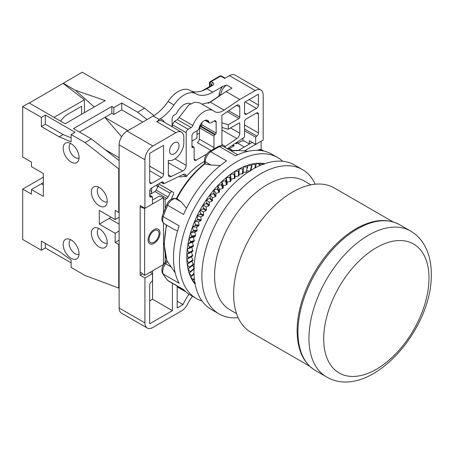 <?xml version="1.0" encoding="UTF-8"?>
<svg xmlns="http://www.w3.org/2000/svg" width="454" height="454" viewBox="0 0 454 454"><rect width="100%" height="100%" fill="white"/><g stroke="black" fill="none" stroke-linecap="round" stroke-linejoin="round"><path stroke-width="0.68" d="M297.12 330.79A83.343 48.118 -60 0 1 297.132 329.394A83.343 48.118 -60 0 1 354.846 229.423C371.792 219.441 386.695 217.858 399.56 224.679A84.183 48.601 -60 0 0 334.689 247.231A84.183 48.601 -60 0 0 297.938 331.948A84.183 48.601 -60 0 0 315.377 370.487C303.357 362.99 297.274 349.762 297.12 330.801L297.132 329.394M393.005 221.864L334.223 187.928A83.343 48.118 120 0 0 269.999 210.259A83.343 48.118 120 0 0 233.623 294.13A83.343 48.118 -60 0 0 250.886 332.283L309.662 366.219M236.557 313.64L229.974 309.844A74.36 42.931 -60 0 1 214.572 275.799A74.36 42.931 120 0 1 247.033 200.963A74.36 42.931 120 0 1 304.339 181.044L310.916 184.84M315.207 184.205A83.343 48.118 120 0 0 302.478 169.603A83.343 48.118 120 0 0 238.254 191.928A83.343 48.118 120 0 0 201.877 275.799A83.343 48.118 -60 0 0 219.134 313.952L211.201 309.373A83.343 48.118 -60 0 1 193.937 271.22A83.343 48.118 120 0 1 230.32 187.349A83.343 48.118 120 0 1 294.538 165.018L302.478 169.603M238.151 317.675A83.343 48.118 -60 0 1 219.134 313.952M142.607 273.819L140.167 275.226L140.167 205.577L144.928 208.324L144.928 159.751A11.225 6.481 -60 0 1 152.867 146.006L175.88 132.716A11.225 6.481 -60 0 1 181.492 132.159A11.225 6.481 -60 0 1 183.819 137.301L183.819 142.794A13.467 7.775 -60 0 1 178.416 155.83A13.467 7.775 -60 0 1 168.343 160.319L168.343 174.501A4.489 2.593 120 0 0 169.274 176.555A4.489 2.593 120 0 0 171.237 176.481L182.746 170.999A4.489 2.593 120 0 0 186.202 165.352L186.202 132.716A2.803 1.617 -60 0 1 188.183 129.276L191.117 127.585A2.803 1.617 120 0 0 192.819 125.491A18.518 10.692 -60 0 1 213.318 110.719A18.518 10.692 -60 0 1 214.016 111.185A16.838 9.721 120 0 0 214.646 111.61A16.838 9.721 120 0 0 224.1 110.123L239.774 99.494L255.25 90.556A11.225 6.481 -60 0 1 260.863 90.005L235.07 75.109A11.225 6.481 120 0 0 229.457 75.665L224.696 78.417L220.723 76.124L211.201 81.624L212.79 82.537A3.365 1.947 0 0 1 212.79 85.29L206.854 88.717A33.675 19.443 -60 0 1 190.101 90.431M195.816 93.734L189.954 90.346A23.29 13.45 120 0 0 189.908 90.323A23.29 13.45 120 0 0 168.025 101.509A33.675 19.443 -60 0 1 153.219 116.014L127.069 131.11A11.225 6.481 120 0 0 119.135 144.86L119.135 307.994A11.225 6.481 120 0 0 121.456 313.129L147.255 328.021A11.225 6.481 -60 0 1 144.928 322.885L144.928 277.979L152.47 273.626L150.087 272.247M192.422 296.263A30.026 17.337 120 0 0 187.616 304.038A11.225 6.481 -60 0 1 181.469 310.95L152.867 327.465A11.225 6.481 -60 0 1 147.255 328.021M172.412 283.273L172.412 310.684L149.689 323.798L149.689 285.078A2.803 1.617 120 0 1 151.278 281.917A11.225 6.481 -60 0 0 152.47 280.833L152.47 273.626M165.165 254.342L165.165 262.571M189.023 294.249A36.763 21.224 -60 0 0 183.03 304.555L177.173 307.937L177.173 286.02M260.863 90.005A11.225 6.481 -60 0 1 263.189 95.141L263.189 140.048L255.647 144.4L255.647 137.193A11.225 6.481 -60 0 1 256.839 136.109A2.803 1.617 120 0 0 258.428 132.948L258.428 114.158A2.803 1.617 120 0 0 257.844 112.876A2.803 1.617 120 0 0 256.442 113.012L246.522 118.738A2.803 1.617 120 0 0 244.536 122.177L244.536 137.068L227.323 148.747M179.852 176.901L186.202 176.396A4.489 2.593 120 0 0 185.272 174.336A4.489 2.593 120 0 0 183.303 174.415L163.582 183.808L161.198 182.434M204.425 161.374A58.089 33.539 120 0 0 186.202 176.612M156.437 185.187A2.247 1.294 120 0 0 156.902 186.197A2.247 1.294 120 0 0 158.667 185.555A2.247 1.294 120 0 0 158.134 186.31A64.82 37.427 120 0 0 156.165 190.141A2.247 1.294 -60 0 1 154.916 191.56L150.087 194.346A2.247 1.294 120 0 0 151.676 191.599L151.676 187.933L161.596 182.207A2.803 1.617 120 0 1 162.997 182.065A2.803 1.617 120 0 1 163.582 183.354L163.582 183.808M165.165 208.278L165.165 199.391L166.822 198.432A2.247 1.294 120 0 0 168.065 197.019A64.82 37.427 -60 0 1 170.04 193.183A2.247 1.294 -60 0 1 172.321 191.781L173.178 192.246A2.247 1.294 -60 0 1 173.195 192.252A2.247 1.294 -60 0 1 173.252 194.743A58.645 33.863 120 0 0 172.287 196.571L172.52 196.661A58.225 33.619 120 0 0 171.203 199.323M163.48 262.571L164.632 263.235M165.165 199.391L163.48 198.415M152.567 270.817L152.567 299.226L149.689 300.889M152.567 299.226L172.412 310.684M151.676 187.933A2.803 1.617 120 0 0 149.689 191.372L149.689 195.725A2.803 1.617 120 0 0 150.274 197.008A2.803 1.617 120 0 0 151.278 197.053A11.225 6.481 -60 0 1 152.47 196.764L149.689 195.158M144.928 208.324L152.47 203.971L152.47 196.764M140.167 275.226L144.928 277.979M179.058 145.547A6.736 3.887 120 0 0 177.662 142.465A6.736 3.887 120 0 0 172.475 144.27A6.736 3.887 120 0 0 169.535 151.046A6.736 3.887 120 0 0 170.925 154.127A6.736 3.887 120 0 0 176.118 152.323A6.736 3.887 120 0 0 179.058 145.547M244.536 113.012L244.536 102.241L258.428 94.222L258.428 104.993A2.803 1.617 120 0 1 256.442 108.432L246.522 114.158A2.803 1.617 120 0 1 245.115 114.294A2.803 1.617 120 0 1 244.536 113.012L246.522 114.158M149.689 182.207L149.689 153.338L163.582 145.32L163.582 174.188A2.803 1.617 120 0 1 161.596 177.622L151.676 183.354A2.803 1.617 120 0 1 150.274 183.49A2.803 1.617 120 0 1 149.689 182.207L151.676 183.354M213.732 148.867A2.803 1.617 120 0 0 213.982 147.607L213.982 136.155A1.124 0.647 -60 0 1 214.77 134.776L215.366 134.435A1.124 0.647 120 0 0 216.161 133.062L216.161 122.064A2.803 1.617 120 0 0 215.582 120.775A2.803 1.617 120 0 0 214.174 120.917L210.917 122.796A2.803 1.617 -60 0 1 209.515 122.938A2.803 1.617 -60 0 1 209.016 122.245A7.298 4.211 120 0 0 207.705 120.441A7.298 4.211 120 0 0 199.102 127.966A2.803 1.617 -60 0 1 197.195 130.718L193.937 132.602A2.803 1.617 120 0 0 191.951 136.035L191.951 147.034A1.124 0.647 120 0 0 192.184 147.55A1.124 0.647 120 0 0 192.746 147.493L193.342 147.153A1.124 0.647 -60 0 1 193.903 147.096A1.124 0.647 -60 0 1 194.136 147.607L194.136 159.065A2.803 1.617 120 0 0 194.721 160.347A2.803 1.617 120 0 0 196.122 160.211L206.791 154.048M221.915 127.449L228.266 129.282L238.98 123.091A1.124 0.647 120 0 1 239.542 123.04A1.124 0.647 120 0 1 239.774 123.55L239.774 133.26A4.489 2.593 120 0 1 236.874 138.583L221.915 129.952M228.266 129.282L228.266 124.697L221.915 122.864M222.142 145.967A4.489 2.593 120 0 1 221.915 144.735L221.915 115.288L236.324 105.515A4.489 2.593 120 0 1 238.844 105.118A4.489 2.593 120 0 1 239.774 107.172L239.774 117.138A1.124 0.647 120 0 1 238.98 118.511L228.266 124.697M224.185 146.937A4.489 2.593 120 0 0 225.366 146.392L236.874 138.583M164.223 122.188A12.349 7.128 120 0 0 159.666 119.158L156.834 121.717L175.88 132.716M159.666 119.158A33.675 19.443 120 0 0 173.978 104.942A23.29 13.45 -60 0 1 195.861 93.757A23.29 13.45 -60 0 1 195.907 93.785A33.675 19.443 120 0 0 195.969 93.819A33.675 19.443 120 0 0 212.807 92.151L222.71 86.436A9.54 5.51 120 0 0 219.157 94.767A1.685 0.97 -60 0 1 218.073 96.657L208.119 103.416M190.657 103.796A13.189 7.616 120 0 0 176.986 112.677A2.803 1.617 -60 0 1 175.448 114.408L174.098 115.191A2.803 1.617 120 0 0 172.111 118.625L172.111 125.957A2.803 1.617 120 0 0 172.316 126.853L172.384 124.737L174.438 121.343L188.183 129.276M220.967 94.971L220.74 94.841A8.416 4.858 120 0 1 222.63 89.234A8.416 4.858 120 0 1 226.677 85.063L222.71 86.436M226.677 85.063L231.977 88.121L226.024 91.555L239.774 99.494M229.083 148.708A2.247 1.294 -60 0 0 229.389 148.566L234.219 145.774A2.247 1.294 120 0 1 233.095 145.887A2.247 1.294 120 0 1 232.652 145.132M243.741 147.312L243.741 146.693L237.391 143.027L236.211 143.708A2.247 1.294 120 0 0 237.68 141.722M255.647 137.193L244.536 130.775M242.947 140.967L242.947 138.147M255.647 144.4L249.297 140.734L249.297 144.105M226.024 91.555L210.304 102.161L201.945 104.153M199.766 102.893L194.8 102.195L188.96 104.885L177.366 119.652L174.438 121.343M215.366 134.435L200.991 126.133L201.809 124.776L201.877 122.62M200.991 126.133L199.573 127.835L199.295 139.134A2.803 1.617 -60 0 1 197.314 142.567L211.036 150.495M197.144 130.752L196.917 138.215L191.951 141.081M197.03 134.48L199.408 133.107M172.412 124.407L172.111 124.583M199.635 127.478L199.147 127.761M183.03 304.555L177.173 301.172M140.462 206.939L144.633 208.499L144.633 275.402L140.462 272.145M163.48 212.665L163.48 197.615L159.314 196.054L152.47 200.01M144.633 275.402L163.48 264.517L163.48 223.13M163.48 197.615L144.633 208.499M154.054 230.78A7.014 4.052 120 0 0 149.474 236.96A7.014 4.052 120 0 0 150.546 242.584A7.014 4.052 120 0 0 154.054 242.237A7.014 4.052 120 0 0 158.639 236.052A7.014 4.052 120 0 0 157.561 230.433A7.014 4.052 120 0 0 154.054 230.78M154.054 243.378A8.416 4.858 120 0 0 159.553 235.961A8.416 4.858 120 0 0 158.264 229.219A8.416 4.858 120 0 0 154.054 229.633A8.416 4.858 120 0 0 148.554 237.05A8.416 4.858 120 0 0 149.848 243.798A8.416 4.858 120 0 0 154.054 243.378M252.214 142.42L238.367 150.416M261.107 149.519L261.107 141.251L244.326 150.938M238.583 143.714L238.583 142.8L241.761 140.967L244.138 140.967L249.098 143.827M202.053 300.996A81.38 46.983 -60 0 1 196.31 298.505A81.38 46.983 -60 0 1 179.455 261.249A81.38 46.983 -60 0 1 214.975 179.358A81.38 46.983 -60 0 1 277.683 157.555L271.73 154.116A81.38 46.983 120 0 0 235.467 155.79L219.594 146.625A81.38 46.983 120 0 0 210.741 151.738L226.614 160.903A81.38 46.983 120 0 0 183.569 214.453L167.696 205.287A81.38 46.983 120 0 0 163.27 216.694L179.143 225.859A81.38 46.983 120 0 0 173.502 257.815A81.38 46.983 120 0 0 179.143 283.256L163.27 274.091A81.38 46.983 120 0 0 167.696 280.385A8.416 4.858 120 0 0 168.4 280.958L167.248 280.027L162.594 273.41C161.249 270.232 161.874 266.907 164.467 263.439A2.803 0.59 38.8 0 1 165.665 263.785A8.416 4.858 120 0 0 163.27 274.091A2.803 2.162 151.4 0 1 162.594 273.41M277.683 157.555A81.38 46.983 -60 0 1 282.717 161.289M175.176 272.758L166.907 260.732L164.155 244.19L166.363 224.968M177.582 230.876L174.137 229.457L164.433 223.856C161.953 222.125 161.278 219.43 162.401 215.758L166.766 204.499C168.695 200.503 171.385 198.483 174.841 198.426A2.803 2.213 95.1 0 1 175.584 198.665L181.237 201.928L176.861 198.608A70.824 40.888 120 0 1 204.692 163.985L210.9 165.023L205.248 161.76A2.803 1.617 180 0 1 204.425 160.614C204.646 156.885 206.286 153.878 209.339 151.596L218.209 146.477C220.059 145.603 221.773 145.592 223.345 146.449A8.416 4.858 120 0 0 219.594 146.625A2.803 1.742 -116 0 0 218.209 146.477M167.248 280.027A2.803 2.253 137.9 0 0 167.696 280.385L183.569 289.55A81.38 46.983 120 0 0 190.357 295.066L196.31 298.505M264.71 163.695A70.994 40.991 120 0 0 263.967 163.571A70.994 40.991 120 0 0 260.176 163.23A70.994 40.991 120 0 0 256.209 163.383A70.994 40.991 120 0 0 252.089 164.03A70.994 40.991 120 0 0 247.861 165.165A70.994 40.991 120 0 0 243.548 166.777A70.994 40.991 120 0 0 239.184 168.854A70.994 40.991 120 0 0 236.994 170.063A70.994 40.991 120 0 0 234.803 171.385A70.994 40.991 120 0 0 230.445 174.342A70.994 40.991 120 0 0 226.132 177.707A70.994 40.991 120 0 0 221.898 181.458A70.994 40.991 120 0 0 217.784 185.567A70.994 40.991 120 0 0 213.817 189.993A70.994 40.991 120 0 0 210.02 194.715A70.994 40.991 120 0 0 206.434 199.686A70.994 40.991 120 0 0 203.08 204.873A70.994 40.991 120 0 0 199.981 210.236A70.994 40.991 120 0 0 197.167 215.735A70.994 40.991 120 0 0 194.658 221.325A70.994 40.991 120 0 0 192.468 226.972A70.994 40.991 120 0 0 190.618 232.624A70.994 40.991 120 0 0 189.119 238.242A70.994 40.991 120 0 0 187.984 243.781A70.994 40.991 120 0 0 187.224 249.201A70.994 40.991 120 0 0 186.844 254.456A70.994 40.991 120 0 0 186.844 259.512A70.994 40.991 120 0 0 187.224 264.33A70.994 40.991 120 0 0 187.984 268.87A70.994 40.991 120 0 0 189.119 273.104A70.994 40.991 120 0 0 190.618 276.991A70.994 40.991 120 0 0 192.468 280.504A70.994 40.991 120 0 0 194.658 283.619A70.994 40.991 120 0 0 195.141 284.198M193.693 269.267L193.954 269.67M192.473 265.13L194.227 268.121M191.781 261.005L193.472 264.665M191.435 256.629L192.927 260.392L188.751 263.252L186.844 259.512L188.541 258.326L186.844 254.456L188.705 253.173L187.224 249.195L189.256 247.844L189.346 247.18L187.984 243.781L190.181 242.362L190.317 241.693L189.119 238.237L191.474 236.784L191.656 236.103L190.612 232.624L193.132 231.148L193.353 230.462L192.468 226.972L195.129 225.496L195.396 224.809L194.653 221.325L197.462 219.867L197.768 219.186L197.167 215.735L200.112 214.311L200.452 213.641L199.981 210.236L203.052 208.868L203.432 208.216L203.08 204.873L206.264 203.574L206.672 202.944L206.434 199.686L209.725 198.477L210.162 197.876L210.02 194.715L213.408 193.614L213.868 193.041L213.811 189.993L217.279 189.017L217.767 188.478L217.784 185.567L221.319 184.727L221.819 184.228L221.898 181.458L225.49 180.771L226.001 180.317L226.126 177.707L229.758 177.185L230.286 176.776L230.439 174.342L234.099 173.996L234.627 173.638L234.803 171.379L239.003 170.914L239.184 168.854L242.85 168.888L243.378 168.638L243.548 166.777L247.192 167.015L247.719 166.817L247.861 165.16L251.471 165.614L251.987 165.472L252.089 164.03L255.659 164.694L256.158 164.615L256.204 163.383L259.711 164.263L260.193 164.24L260.176 163.23L263.609 164.325M238.986 175.653L238.424 176.09L235.002 176.566L234.973 178.257L231.041 179.256L230.995 181.129L227.119 182.315L227.074 184.369L226.535 184.846L223.277 185.726L223.243 187.95L222.715 188.472L219.543 189.454L219.526 191.838L219.021 192.405L215.934 193.478L215.956 196.014L215.474 196.616L212.489 197.762L212.563 200.435L212.103 201.071L209.232 202.28L209.368 205.077L208.936 205.741L206.184 206.99L206.394 209.907L205.997 210.588L203.369 211.865L203.664 214.873L203.307 215.576L200.816 216.859L201.207 219.952L200.884 220.667L198.534 221.938L199.028 225.099L198.75 225.82L196.542 227.068L197.155 230.274L196.917 230.995L194.862 232.198L195.6 235.444L195.407 236.159L193.5 237.3L194.227 241.267L192.473 242.334L193.381 246.284L191.781 247.254L192.882 251.164L191.435 252.032L192.729 255.88L186.844 259.512M242.986 173.666L238.98 174.274M246.959 172.021L242.947 172.384M251.471 165.614L250.33 170.942L246.863 170.92M251.539 169.932L251.056 169.909M238.98 175.766L239.003 170.914M238.424 176.09L238.469 171.22M235.002 176.566L234.803 171.379M234.973 178.257L234.627 173.638M234.417 178.632L234.099 173.996M231.041 179.256L230.439 174.342M230.995 181.129L230.286 176.776M230.445 181.56L229.758 177.185M227.119 182.315L226.126 177.707M227.074 184.369L226.001 180.317M226.535 184.846L225.49 180.771M223.277 185.726L221.898 181.458M223.243 187.95L221.819 184.228M222.715 188.472L221.319 184.727M219.543 189.454L217.784 185.567M219.526 191.838L217.767 188.478M219.021 192.405L217.279 189.017M215.934 193.478L213.811 189.993M215.956 196.014L213.868 193.041M215.474 196.616L213.408 193.614M212.489 197.762L210.02 194.715M212.563 200.435L210.162 197.876M212.103 201.071L209.725 198.477M209.232 202.28L206.434 199.686M209.368 205.077L206.672 202.944M208.936 205.741L206.264 203.574M206.184 206.99L203.08 204.873M206.394 209.907L203.432 208.216M205.997 210.588L203.052 208.868M203.369 211.865L199.981 210.236M203.664 214.873L200.452 213.641M203.307 215.576L200.112 214.311M200.816 216.859L197.167 215.735M201.207 219.952L197.768 219.186M200.884 220.667L197.462 219.867M198.534 221.938L194.653 221.325M199.028 225.099L195.396 224.809M198.75 225.82L195.129 225.496M196.542 227.068L192.468 226.972M197.155 230.274L193.353 230.462M196.917 230.995L193.132 231.148M194.862 232.198L190.612 232.624M195.6 235.444L191.656 236.103M195.407 236.159L191.474 236.784M193.5 237.3L189.119 238.237M194.369 240.558L190.317 241.693M194.227 241.267L190.181 242.362M192.473 242.334L187.984 243.781M193.478 245.591L189.346 247.18M193.381 246.284L189.256 247.844M191.781 247.254L187.224 249.195M192.927 250.494L188.751 252.537M192.882 251.164L188.705 253.173M191.435 252.032L186.844 254.456M192.729 255.233L188.541 257.707M192.729 255.88L188.541 258.326M190.107 257.463L189.471 257.861M192.882 259.773L188.705 262.667M193.381 264.08L189.256 267.366L187.224 264.33L188.751 263.252M191.026 266.589L193.483 264.659L189.346 267.922L189.256 267.366M193.989 268.337L190.181 271.776L187.984 268.87L189.346 267.922M193.966 273.325L191.474 275.862L189.119 273.104L194.374 268.654L190.317 272.292L190.181 271.776M194.272 278.285L193.132 279.585L190.612 276.991L191.656 276.333L191.474 275.862M191.684 276.299L193.989 273.983L191.679 276.31M195.129 282.927L192.468 280.504L193.353 280.016L193.132 279.585M193.376 279.982L194.34 278.904L193.376 279.993M195.095 283.983L194.658 283.619L195.396 283.307M239.048 172.424L239.184 168.854M242.43 173.95L242.85 168.888M242.992 173.581L243.378 168.638M246.409 172.231L247.192 167.015M247.538 168.059L247.719 166.817M250.983 170.273L251.981 165.5M254.711 168.116L255.659 164.694M256.147 164.649L255.29 167.804L256.152 164.643M259.16 165.903L259.711 164.263M260.182 164.274L259.728 165.648L260.187 164.269M264.069 164.365L263.967 163.565L264.5 163.769M220.303 165.517L210.9 165.023M186.526 208.199L181.237 201.928M176.073 199.034C183.637 184.659 193.092 172.889 204.436 163.724L204.425 160.614M205.248 163.951L204.692 163.985M153.968 115.571L144.531 108.2L82.225 72.231L29.249 103.047M63.18 83.23L75.381 90.272L105.243 100.64L65.16 123.783L29.05 102.933L22.7 106.599L22.7 157.005L31.428 162.044L31.428 166.624L43.334 173.502L43.334 196.412L31.428 189.539L31.428 194.119L22.7 189.08L22.7 239.485L41.354 250.256L45.321 247.963L45.321 243.384M43.334 177.168L22.7 189.08M84.41 112.666L84.41 99.801L63.18 83.457M75.381 90.272L94.256 106.985M71.113 262.855L45.321 247.963M119.135 244.297L118.738 244.524L118.738 288.057L85.006 275.459L71.113 267.44L71.113 260.108L59.207 251.403L41.354 241.091L41.354 250.256M79.45 132.029L111.832 113.335L111.832 106.457L113.818 107.604L121.751 103.024L137.624 112.189L144.531 108.2M111.832 106.457L73.497 128.59L91.356 138.901L85.006 142.567L118.738 168.916L118.738 212.449L119.135 212.222M71.113 137.908L63.18 134.549L45.321 124.237L45.321 115.072L75.086 132.256L71.113 134.549L85.006 142.567M45.321 115.072L41.354 117.365L22.7 106.599M137.624 112.189L147.073 119.567M111.832 113.335L113.818 114.476L121.751 109.896L142.783 122.041M121.751 109.896L121.751 103.024M118.738 288.057L119.135 287.83M118.738 168.916L119.135 168.689M63.18 134.549L59.207 136.841L41.354 126.53L41.354 117.365M59.207 136.841L71.113 141.881L71.113 134.549M119.135 217.262L115.163 219.554L115.163 210.389L118.738 212.449M115.163 219.554L99.29 210.389L99.29 224.134L115.163 233.299L115.163 242.464L118.738 244.524M79.053 253.69A11.225 6.481 -120 0 0 67.85 238.872A11.225 6.481 -120 0 0 63.18 244.524A11.225 6.481 -120 0 0 69.445 257.106A11.225 6.481 -120 0 0 78.349 257.055A11.225 6.481 -120 0 0 79.053 253.69M91.356 192.059A11.225 6.481 -120 0 0 97.621 204.635A11.225 6.481 -120 0 0 106.525 204.589A11.225 6.481 -120 0 0 107.229 201.224A11.225 6.481 -120 0 0 96.027 186.401A11.225 6.481 -120 0 0 91.356 192.059M63.18 148.299A11.225 6.481 -120 0 0 69.445 160.875A11.225 6.481 -120 0 0 78.349 160.824A11.225 6.481 -120 0 0 79.053 157.459A11.225 6.481 -120 0 0 67.85 142.641A11.225 6.481 -120 0 0 63.18 148.299M107.229 242.464A11.225 6.481 -120 0 0 96.027 227.641A11.225 6.481 -120 0 0 91.356 233.299A11.225 6.481 -120 0 0 97.621 245.875A11.225 6.481 -120 0 0 106.525 245.83A11.225 6.481 -120 0 0 107.229 242.464M107.212 243.009A8.416 4.858 60 0 1 100.822 240.45A8.416 4.858 60 0 1 97.309 232.153A8.416 4.858 60 0 1 98.807 228.458M79.036 254.24A8.416 4.858 60 0 1 72.646 251.681A8.416 4.858 60 0 1 69.133 243.378A8.416 4.858 60 0 1 70.631 239.684M107.212 201.769A8.416 4.858 60 0 1 100.822 199.21A8.416 4.858 60 0 1 97.309 190.913A8.416 4.858 60 0 1 98.807 187.213M79.036 158.009A8.416 4.858 60 0 1 72.646 155.45A8.416 4.858 60 0 1 69.133 147.153A8.416 4.858 60 0 1 70.631 143.453M45.321 124.237L41.354 126.53M119.135 160.602L91.356 138.901M121.632 136.745L104.846 117.365L127.863 130.656M113.818 114.476L113.818 107.604M119.135 157.691L104.846 149.44M119.135 240.172L115.163 242.464M119.135 231.007L115.163 233.299M110.941 217.114A8.416 4.858 -60 0 1 109.21 218.408L99.29 224.134M43.334 182.434A14.029 8.098 -60 0 1 41.354 183.808L31.428 189.539M54.02 117.348L84.41 99.801M81.629 114.272L81.629 106.253L67.742 114.272A16.838 9.721 120 0 0 60.598 121.144M410.575 231.041C416.273 234.377 420.83 238.991 424.246 244.876C428.996 253.258 431.345 263.019 431.3 274.159C432.622 330.007 369.425 402.068 326.392 376.848A84.183 48.601 -60 0 1 308.958 338.309A84.183 48.601 -60 0 1 345.704 253.593A84.183 48.601 -60 0 1 410.575 231.041L399.56 224.679M323.708 338.877A74.45 42.982 -60 0 1 376.355 247.697A74.45 42.982 -60 0 1 428.996 278.092A74.45 42.982 -60 0 1 376.355 369.272A74.45 42.982 -60 0 1 323.708 338.877M232.437 150.649L228.163 148.18L232.442 150.649M186.202 176.396L183.013 174.552M157.232 184.727L158.667 185.555M170.04 193.183L158.134 186.31M158.667 183.898L172.321 191.781M173.178 192.246L158.69 183.881L173.195 192.252M150.087 194.346L149.689 194.119M166.822 198.432L154.916 191.56M149.729 196.162L151.278 197.053M119.135 307.994L144.928 322.885M144.928 159.751L119.135 144.86M127.069 131.11L152.867 146.006M149.809 190.521L151.676 191.599M163.582 183.354L161.596 182.207M156.165 190.141L168.065 197.019M159.201 119.464L153.219 116.014M168.025 101.509L173.978 104.942M201.309 123.306L201.865 122.983M201.809 124.85L199.709 126.059M220.706 95.141A2.803 1.617 -60 0 0 220.74 94.841A1.124 0.596 3.6 0 0 219.157 94.767M206.854 88.717L212.807 92.151M255.25 90.556L229.457 75.665M212.79 85.29A1.685 0.97 -120 0 0 211.944 85.204L212.092 85.29M212.069 85.125A1.685 0.97 0 0 0 211.598 84.603A1.685 0.97 -60 0 1 212.79 82.537M211.598 85.409L211.598 84.603L210.009 83.684L210.009 86.322M211.201 81.624A1.685 0.97 120 0 0 210.009 83.684A1.685 0.97 180 0 1 209.515 82.997A1.685 1.685 0 0 1 210.361 81.538A1.685 0.97 60 0 1 211.201 81.624M221.569 76.039A1.685 0.97 120 0 0 220.723 76.124A1.685 0.97 -120 0 0 219.884 76.039A1.685 1.685 0 0 1 221.569 76.039L225.184 78.133M229.389 148.566L232.902 150.592M232.857 144.991L234.219 145.774M236.211 143.708L235.422 143.254M258.428 114.158L256.442 113.012M244.536 124.929L258.428 132.948M244.536 129.004L256.839 136.109M210.304 102.161L224.1 110.123M179.103 117.569L192.819 125.491M191.117 127.585L177.366 119.652M186.202 132.716L172.384 124.737M174.972 158.872L186.202 165.352M182.746 170.999L168.343 162.68M168.355 174.813L171.237 176.481M239.774 107.172L236.596 105.339M228.657 110.719L239.774 117.138M238.98 118.511L227.193 111.707M239.774 123.55L238.98 123.091M230.57 127.949L239.774 133.26M221.915 144.4L225.366 146.392M213.982 136.155L199.573 127.835M199.295 139.134L213.982 147.607M200.396 126.479L214.77 134.776M201.809 124.776L216.161 133.062M216.161 122.064L214.174 120.917M209.016 122.245L205.492 120.208M191.951 147.034L192.746 147.493M193.342 147.153L191.951 146.347M194.136 159.065L196.122 160.211M190.107 103.552L190.589 103.835M181.492 132.159L162.447 121.161A11.225 6.481 120 0 0 156.834 121.717M249.098 99.608L258.428 104.993M256.442 108.432L245.132 101.9M149.689 166.17L163.582 174.188M161.596 177.622L149.689 170.749M177.173 286.843L185.987 291.933M164.433 223.856A8.416 4.858 120 0 1 163.27 216.694A2.803 0.76 -161.5 0 1 162.401 215.758M177.401 198.824L175.584 198.665A8.416 4.858 120 0 0 167.696 205.287A2.803 0.42 -156.2 0 1 166.766 204.499M230.978 150.859L239.599 150.507A70.824 40.888 120 0 0 231.052 150.898M256.101 150.314L261.941 149.899A8.416 4.858 120 0 0 257.724 150.319M167.481 261.527L165.665 263.785L171.317 267.048M166.737 225.184A70.824 40.888 120 0 0 164.41 243.951A70.824 40.888 120 0 0 167.055 260.976M205.248 164.183L205.248 161.76A8.416 4.858 120 0 1 210.741 151.738A2.803 1.493 -123.7 0 0 209.339 151.596M119.135 224.134L109.21 218.408M43.334 184.954L41.354 183.808M326.392 376.848L315.377 370.487M195.861 93.757L189.908 90.323M202.03 90.931L211.944 85.204M210.361 81.538L219.884 76.039M209.515 86.606L209.515 82.997M199.692 102.854L213.318 110.719M205.032 120.344L209.515 122.938M191.951 145.967L193.903 147.096M190.578 103.841L190.033 103.529M239.599 150.507L248.111 151.284M164.467 263.439L166.828 260.505M168.4 280.958L183.893 289.902M188.143 263.678L189.386 262.821M239.065 171.953L238.986 175.658M243.321 169.404L243.446 167.901M251.987 165.477L250.869 170.806M261.941 149.899L264.029 151.103M223.345 146.449L237.714 154.746M174.841 198.426L176.856 198.608"/></g></svg>
